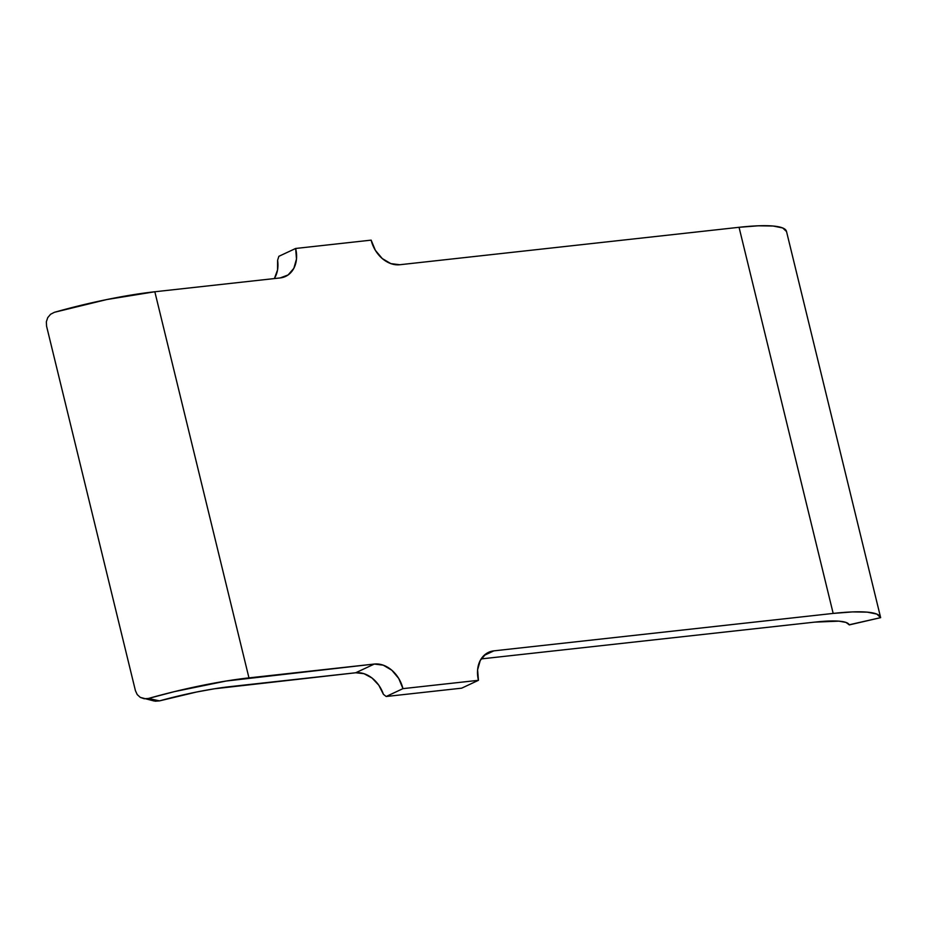 <?xml version="1.0" encoding="UTF-8"?>
<svg xmlns="http://www.w3.org/2000/svg" width="927" height="927" viewBox="0 0 927 927"><rect width="100%" height="100%" fill="white"/><g stroke="black" fill="none" stroke-linecap="round" stroke-linejoin="round"><path stroke-width="1.39" d="M274.288 278.575A28.192 21.68 64.9 0 0 277.602 260.302L278.853 256.315L295.643 248.471A28.192 21.68 -115.1 0 1 285.562 276.431A28.192 21.68 -115.1 0 1 280.209 277.926L288.135 274.937L293.859 268.297L296.489 258.992L295.643 248.471L371.148 240.139L375.342 250.29L382.248 258.54L390.823 263.604L399.757 264.74L739.051 227.3L758.356 225.794L773.153 226.026L782.701 227.961L786.513 231.518A120.811 19.525 166.3 0 0 786.49 231.391A120.811 19.525 166.3 0 0 739.051 227.3L833.176 613.419A120.811 19.525 -13.7 0 1 880.615 617.521A120.811 19.525 -13.7 0 1 880.638 617.649L849.19 624.775A88.598 14.322 -13.7 0 0 814.532 622.144L481.148 658.923L814.532 622.144L838.842 621.148L845.945 622.411L849.19 624.775L880.638 617.649L876.826 614.091L867.278 612.144L852.481 611.913L833.176 613.419L493.882 650.858L485.957 653.848L480.244 660.487L477.602 669.792L478.448 680.314L402.944 688.645L398.749 678.483L391.843 670.244L383.268 665.18L374.334 664.045L248.957 677.88L154.832 291.762L106.79 299.548L54.392 312.306L50.556 314.288L47.741 317.613L46.35 321.785L46.57 326.165L135.423 690.673L137.219 694.578L140.325 697.417L144.276 698.761L148.517 698.437L159.502 700.882L196.524 692.029L214.241 688.807L355.69 672.77L374.334 664.045L226.13 681.032L174.612 691.577L148.517 698.437A120.811 19.525 -13.7 0 1 248.957 677.88L154.832 291.762L280.209 277.926L154.832 291.762A120.811 19.525 166.3 0 0 54.392 312.306L54.322 312.329M155.238 701.206L159.502 700.882A88.598 14.322 -13.7 0 1 230.302 686.606L355.69 672.77L374.334 664.045A28.192 21.68 -115.1 0 1 402.944 688.645L386.165 696.501L461.658 688.17L478.448 680.314L402.944 688.645L386.165 696.501L461.658 688.17L478.448 680.314A28.192 21.68 -115.1 0 1 488.529 652.353A28.192 21.68 -115.1 0 1 493.882 650.858L483.952 655.505L493.882 650.858L833.176 613.419L739.051 227.3L399.757 264.74A28.192 21.68 -115.1 0 1 371.148 240.139L295.643 248.471L278.853 256.315L277.602 260.302L277.555 269.908L274.543 278.181M355.69 672.77L363.963 673.674L372.017 678.008L378.784 685.192L383.396 694.3A28.192 21.68 64.9 0 0 355.69 672.77M46.57 326.165L135.423 690.673M159.409 700.905L148.447 698.448M154.241 701.032L140.278 697.382M849.248 624.914L880.638 617.649M386.165 696.501L383.396 694.3L386.165 696.501M880.615 617.521L786.49 231.391"/></g></svg>
